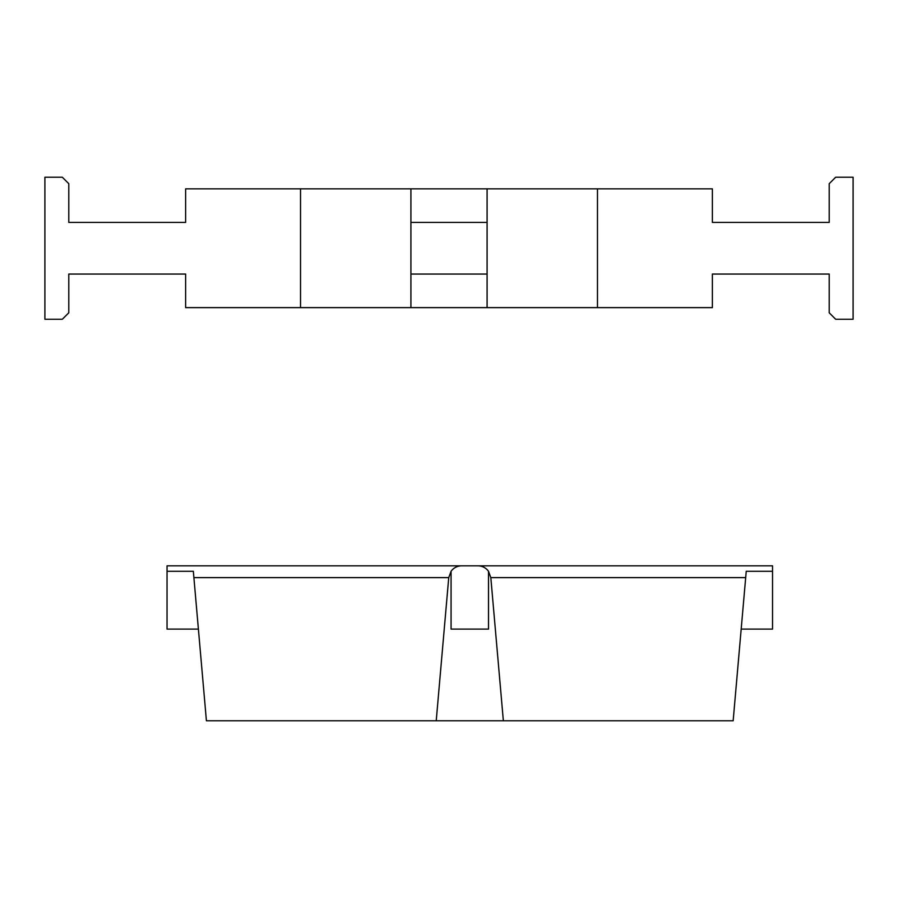 <?xml version="1.0" encoding="UTF-8"?>
<svg xmlns="http://www.w3.org/2000/svg" width="898" height="898" viewBox="0 0 898 898"><rect width="100%" height="100%" fill="white"/><g stroke="black" fill="none" stroke-linecap="round" stroke-linejoin="round"><path stroke-width="1.35" d="M487.086 188.849L410.914 188.849L410.914 222.423L487.086 222.423L487.086 188.849L712.372 188.849L712.372 222.423L829.213 222.423L829.213 183.686L835.668 177.232L853.1 177.232L853.1 319.25L835.668 319.25L829.213 312.796L829.213 274.058L712.372 274.058L712.372 307.632L487.086 307.632L487.086 222.423M410.914 222.423L410.914 307.632L185.628 307.632L185.628 274.058L68.787 274.058L68.787 312.796L62.332 319.25L44.9 319.25L44.9 177.232L62.332 177.232L68.787 183.686L68.787 222.423L185.628 222.423L185.628 188.849L410.914 188.849M410.914 307.632L487.086 307.632M829.213 274.058L712.372 274.058M712.372 222.423L829.213 222.423M185.628 274.058L68.787 274.058M68.787 222.423L185.628 222.423M410.914 274.058L487.086 274.058M477.972 565.841L461.606 565.841A12.909 12.909 0 0 0 451.065 571.296L451.065 629.105L488.512 629.105L488.512 571.296A12.909 12.909 0 0 0 477.972 565.841L772.538 565.841L772.538 629.105L741.176 629.105M746.238 571.296L745.688 577.627L746.238 571.296L772.538 571.296M503.351 720.768L733.161 720.768L745.688 577.627L490.824 577.627L503.351 720.768L436.226 720.768L448.742 577.627L451.065 571.296M490.824 577.627L488.512 571.296M198.391 629.105L167.039 629.105L167.039 565.841L461.606 565.841M448.742 577.627L193.889 577.627L193.339 571.296L206.417 720.768L436.226 720.768M193.339 571.296L167.039 571.296M300.527 307.632L300.527 188.849M597.473 307.632L597.473 188.849"/></g></svg>
